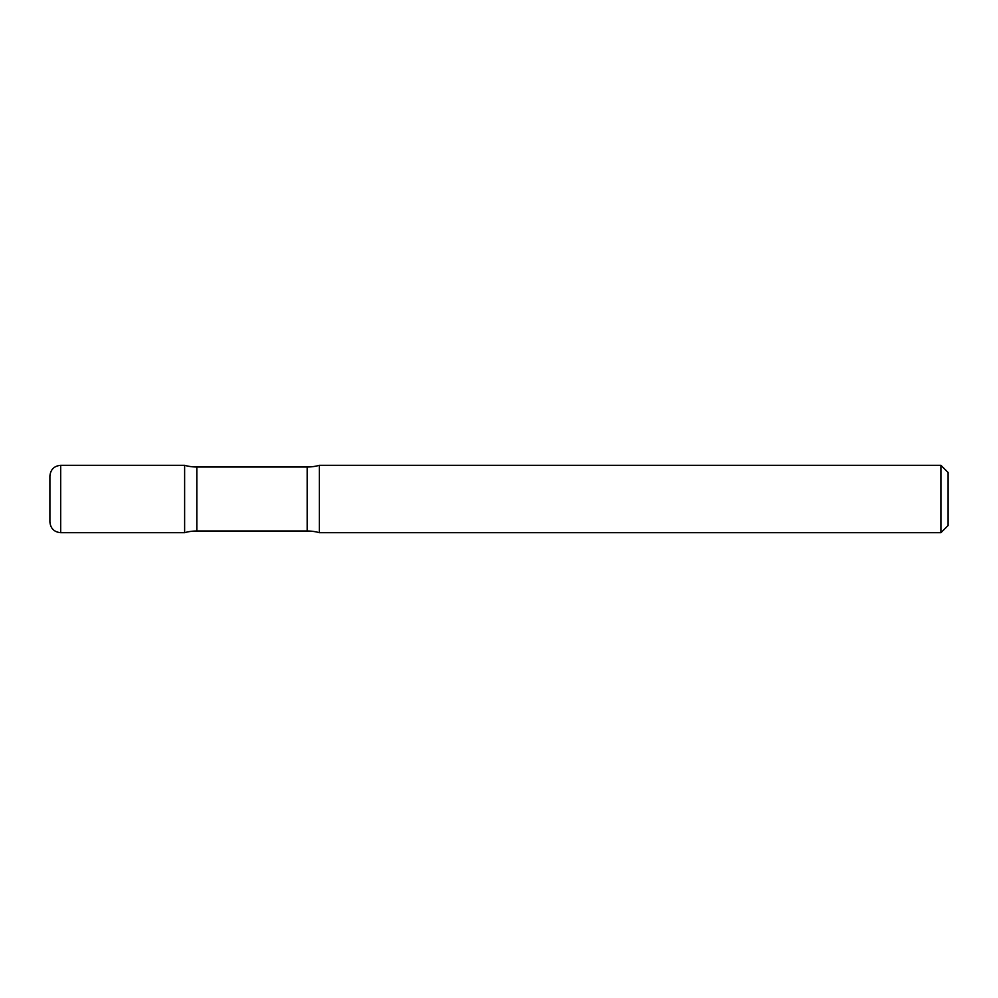 <?xml version="1.0" encoding="UTF-8"?>
<svg xmlns="http://www.w3.org/2000/svg" width="998" height="998" viewBox="0 0 998 998"><rect width="100%" height="100%" fill="white"/><g stroke="black" fill="none" stroke-linecap="round" stroke-linejoin="round"><path stroke-width="1.5" d="M60.678 532.683C54.129 532.046 50.536 528.453 49.9 521.904L49.9 476.096C50.536 469.547 54.129 465.954 60.678 465.317L60.678 532.683L184.63 532.683L184.63 465.317L184.63 532.683A44.91 44.91 0 0 1 196.818 530.998L196.818 467.002L307.172 467.002A44.91 44.91 0 0 0 319.36 465.317L319.36 532.683L319.36 465.317L940.914 465.317L940.914 532.683L319.36 532.683A44.91 44.91 0 0 0 307.172 530.998L196.818 530.998M940.914 465.317L948.1 472.503L948.1 525.497L940.914 532.683M60.678 465.317L184.63 465.317A44.91 44.91 0 0 0 196.818 467.002M307.172 530.998L307.172 467.002"/></g></svg>
